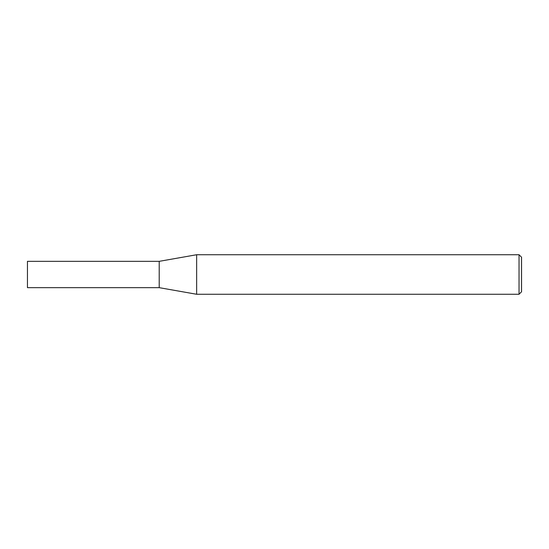 <?xml version="1.0" encoding="UTF-8"?>
<svg xmlns="http://www.w3.org/2000/svg" width="549" height="549" viewBox="0 0 549 549"><rect width="100%" height="100%" fill="white"/><g stroke="black" fill="none" stroke-linecap="round" stroke-linejoin="round"><path stroke-width="0.82" d="M159.21 287.662L159.21 261.338L196.645 254.736L196.645 294.264L159.21 287.662L27.45 287.662L27.45 261.338L159.21 261.338M519.038 254.736L521.55 257.248L521.55 291.752L519.038 294.264L519.038 254.736L196.645 254.736M519.038 294.264L196.645 294.264"/></g></svg>
